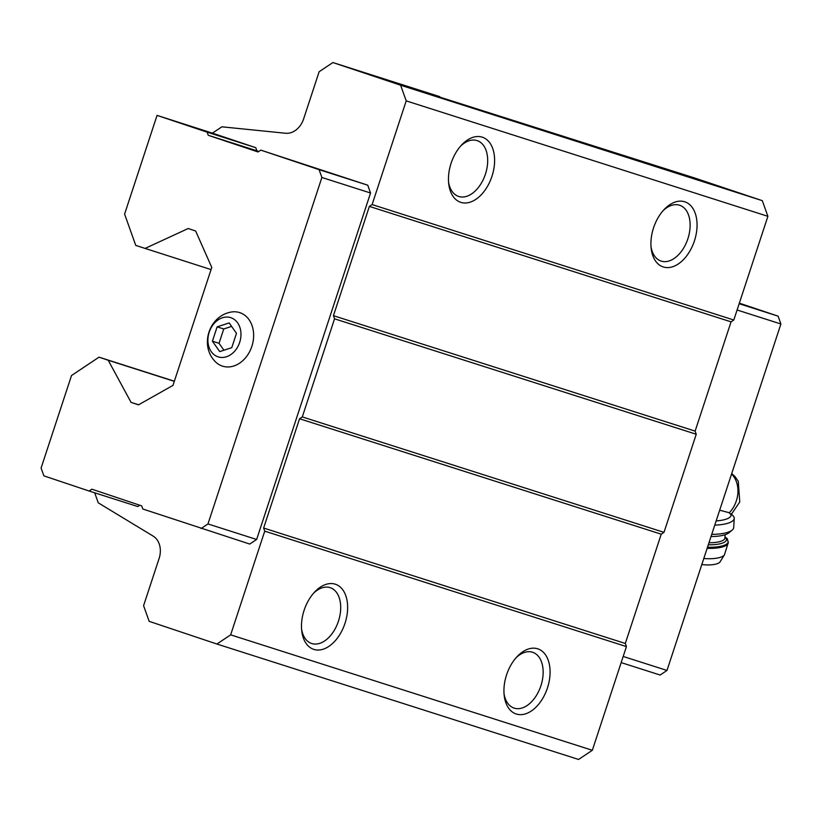 <?xml version="1.0" encoding="UTF-8"?>
<svg xmlns="http://www.w3.org/2000/svg" width="822" height="822" viewBox="0 0 822 822"><rect width="100%" height="100%" fill="white"/><g stroke="black" fill="none" stroke-linecap="round" stroke-linejoin="round"><path stroke-width="1.23" d="M231.763 347.665L236.479 333.331L229.163 322.923L217.131 326.848L212.415 341.192L219.731 351.6L231.763 347.665M218.015 356.82A20.591 16.07 -72.3 0 0 240.856 331.903A20.591 16.07 -72.3 0 0 214.47 323.056A20.591 16.07 -72.3 0 0 218.015 356.82M719.682 510.195L729.309 512.753C730.912 514.891 731.426 515.24 730.85 513.822M439.308 96.955L694.59 177.973L762.302 200.66L767.892 216.32L406.212 100.88L400.622 85.221L332.9 62.544L319.142 71.719L303.626 118.923A19.605 15.299 -72.3 0 1 285.604 133.256L221.889 126.814L212.395 133.143L157.053 115.378L124.595 214.1L135.774 245.418L211.059 269.585M406.212 100.88L372.119 204.575L369.366 206.404L333.434 315.679L334.554 318.813L302.301 416.918L299.547 418.747L263.626 528.032L264.735 531.156L230.653 634.851L216.895 644.027L149.172 621.34L143.583 605.68L159.108 558.477A19.605 15.299 -72.3 0 0 153.149 536.108L98.26 502.828L94.674 492.789M258.817 151.454L256.896 150.806L255.776 147.672L212.395 133.143M144.96 248.491L188.207 228.516L195.657 231.013L211.768 267.427L172.98 385.395L138.497 404.856L131.047 402.369L108.216 360.252L99.03 357.169L71.514 375.531L41.1 468.037L43.895 475.866L89.115 491.022L91.869 489.182L141.692 505.879L142.812 509.003L249.754 544.061L256.639 539.479L370.547 193.016L367.753 185.186L260.8 150.128L258.046 151.967L208.233 135.281L256.896 150.806M89.115 491.022L137.788 506.558L139.771 505.232M400.622 85.221L762.302 200.66M439.77 96.647L332.9 62.544M131.047 402.369L138.63 404.784M108.216 360.252L174.315 381.346M99.03 357.169L174.356 381.213M216.895 644.027L578.575 759.456L592.333 750.281L626.426 646.595L625.306 643.462L661.237 534.187L663.991 532.348L696.244 434.252L695.124 431.118L731.056 321.844L733.799 320.005L767.892 216.32M230.653 634.851L592.333 750.281M516.288 714.01A34.319 21.454 -71.5 0 1 504.184 695.422A34.319 21.454 -71.5 0 1 517.233 656.48A34.319 21.454 -71.5 0 1 550.082 672.776A34.319 21.454 -71.5 0 1 516.288 714.01M313.84 649.39A34.319 21.454 -71.5 0 1 301.736 630.813A34.319 21.454 -71.5 0 1 314.785 591.861A34.319 21.454 -71.5 0 1 347.634 608.167A34.319 21.454 -71.5 0 1 313.84 649.39M264.735 531.156L626.426 646.595M263.626 528.032L625.306 643.462M299.547 418.747L661.237 534.187M302.301 416.918L663.991 532.348M334.554 318.813L696.244 434.252M333.434 315.679L695.124 431.118M369.366 206.404L731.056 321.844M372.119 204.575L733.799 320.005M460.823 202.356A34.319 21.454 -71.5 0 1 448.72 183.768A34.319 21.454 -71.5 0 1 461.759 144.826A34.319 21.454 -71.5 0 1 494.608 161.122A34.319 21.454 -71.5 0 1 460.823 202.356M663.272 266.965A34.319 21.454 -71.5 0 1 651.168 248.378A34.319 21.454 -71.5 0 1 664.217 209.435A34.319 21.454 -71.5 0 1 697.056 225.742A34.319 21.454 -71.5 0 1 663.272 266.965M201.092 528.536L207.966 523.943L321.885 177.48L319.08 169.651L367.753 185.186M321.885 177.48L370.547 193.016M319.08 169.651L260.8 150.128M208.233 135.281L207.113 132.147L255.776 147.672M207.113 132.147L157.053 115.378M207.966 523.943L256.639 539.479M222.289 366.067A28.102 21.937 -72.3 0 0 253.382 339.63A28.102 21.937 -72.3 0 0 228.978 312.545C209.035 317.59 200.496 344.367 213.823 360.026A28.102 21.937 -72.3 0 0 222.289 366.067M621.165 662.604L660.117 675.026L666.991 670.444L780.9 323.981L737.098 309.997M780.9 323.981L778.105 316.151L739.153 303.719M778.105 316.151L739.338 303.164M666.991 670.444L623.189 656.459M663.066 210.689A29.417 18.392 -71.5 0 1 679.702 205.264A29.417 18.392 -71.5 0 1 687.839 238.873A29.417 18.392 -71.5 0 1 661.176 261.098A29.417 18.392 -71.5 0 1 661.022 261.047A29.417 18.392 -71.5 0 1 651.014 246.692M460.618 146.08A29.417 18.392 -71.5 0 1 477.253 140.654A29.417 18.392 -71.5 0 1 485.391 174.254A29.417 18.392 -71.5 0 1 458.727 196.479A29.417 18.392 -71.5 0 1 458.563 196.427A29.417 18.392 -71.5 0 1 448.555 182.073M313.634 593.124A29.417 18.392 -71.5 0 1 330.269 587.689A29.417 18.392 -71.5 0 1 338.407 621.298A29.417 18.392 -71.5 0 1 311.743 643.523A29.417 18.392 -71.5 0 1 311.589 643.472A29.417 18.392 -71.5 0 1 301.582 629.118M516.093 657.734A29.417 18.392 -71.5 0 1 532.728 652.308A29.417 18.392 -71.5 0 1 540.855 685.908A29.417 18.392 -71.5 0 1 514.192 708.132A29.417 18.392 -71.5 0 1 514.038 708.081A29.417 18.392 -71.5 0 1 504.03 693.737M716.157 520.891A22.872 7.121 3.3 0 0 731.138 515.106L731.169 514.613M701.813 564.519A14.704 4.583 3.3 0 0 720.051 561.888L724.418 554.85L728.23 542.797L727.388 538.862L724.983 536.745M711.02 536.519A22.872 7.121 3.3 0 0 728.939 532.79L732.207 530.077A26.14 8.138 3.3 0 0 733.697 527.58L734.221 518.394A26.14 8.138 3.3 0 0 732.936 515.651A26.14 8.138 3.3 0 0 732.916 515.63L731.58 514.274M711.739 534.341A26.14 8.138 3.3 0 0 732.207 530.077M714.77 525.114A26.14 8.138 3.3 0 0 734.221 518.394M217.131 326.848L223.748 328.964L219.032 343.298L223.913 350.234M231.609 326.396L223.748 328.964M212.415 341.192L219.032 343.298M729.309 512.753A25.657 20.016 -72.3 0 0 736.327 500.927A25.657 20.016 -72.3 0 0 731.57 474.037M703.796 558.498A18.721 5.826 3.3 0 0 724.418 554.85M707.146 548.305A21.567 6.72 3.3 0 0 728.23 542.797M707.506 547.205A21.567 6.72 3.3 0 0 728.292 541.688M708.307 544.76A19.605 6.103 3.3 0 0 724.953 537.187M708.985 542.715A17.971 5.6 3.3 0 0 724.901 538.071L725.096 534.721M731.724 473.544L734.95 476.493L738.269 481.281L739.759 501.975L731.107 514.654"/></g></svg>
